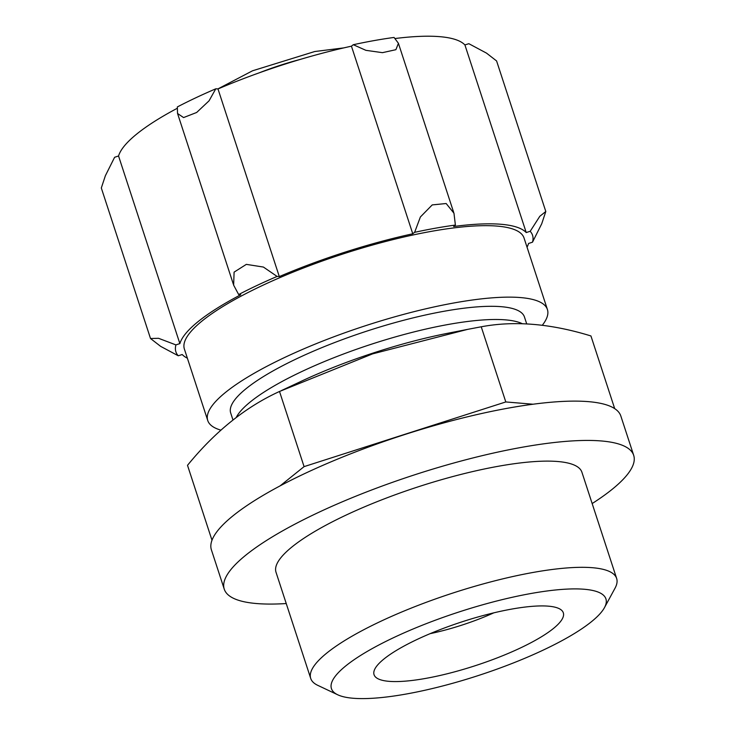 <?xml version="1.0" encoding="UTF-8"?>
<svg xmlns="http://www.w3.org/2000/svg" width="735" height="735" viewBox="0 0 735 735"><rect width="100%" height="100%" fill="white"/><g stroke="black" fill="none" stroke-linecap="round" stroke-linejoin="round"><path stroke-width="1.1" d="M527.041 247.18A183.502 42.217 161.9 0 0 528.557 243.46A24.145 5.558 161.9 0 0 532.508 242.173L541.732 223.752L545.802 211.496L496.594 60.95L486.478 53.104L468.866 43.705A24.145 5.558 161.9 0 0 464.915 44.954A183.502 42.217 161.9 0 0 395.191 38.514M177.153 108.348A183.502 42.217 161.9 0 0 118.555 156.004A24.145 5.558 161.9 0 0 114.605 157.29L105.381 175.72L101.311 187.976L150.519 338.523L160.634 346.36L178.247 355.768A24.145 5.558 161.9 0 0 182.197 354.518A183.502 42.217 161.9 0 0 187.37 358.193M215.778 88.816A187.609 43.163 161.9 0 0 177.346 106.942L177.521 113.466L183.566 117.572L196.668 112.473L209.052 100.824L215.778 88.816A24.145 5.558 161.9 0 1 217.992 88.963L279.309 276.581A24.145 5.558 161.9 0 0 277.095 276.433A187.609 43.163 161.9 0 0 238.664 294.551A24.145 5.558 161.9 0 0 240.749 294.763A183.502 42.217 161.9 0 0 179.873 343.622A24.145 5.558 161.9 0 0 175.931 344.908A187.609 43.163 161.9 0 0 178.247 355.768M353.315 44.716L365.892 50.329L382.457 52.663L395.889 49.695L398.434 43.31L394.061 37.448A187.609 43.163 161.9 0 0 353.315 44.716A24.145 5.558 161.9 0 0 351.44 46.176A183.502 42.217 161.9 0 0 217.992 88.963M547.41 309.499L524.046 238.03A178.678 41.105 161.9 0 0 497.218 226.104A178.678 41.105 161.9 0 0 299.898 269.396A178.678 41.105 161.9 0 0 184.384 349.051L207.748 420.521A178.678 41.105 -18.1 0 1 364.808 325.945A178.678 41.105 -18.1 0 1 547.41 309.499A178.678 41.105 -18.1 0 1 542.32 325.247M532.508 242.173A187.609 43.163 161.9 0 0 530.192 231.314A24.145 5.558 161.9 0 0 526.232 232.563A183.502 42.217 161.9 0 0 453.651 226.499A24.145 5.558 161.9 0 0 455.388 225.066A187.609 43.163 161.9 0 0 414.641 232.324A24.145 5.558 161.9 0 0 412.767 233.785A183.502 42.217 161.9 0 0 279.309 276.581M220.895 430.14A178.678 41.105 -18.1 0 1 207.748 420.521M232.967 419.961L230.698 413.024A154.534 35.546 -18.1 0 1 366.535 331.219A154.534 35.546 -18.1 0 1 524.459 317.005L526.701 323.869M175.931 344.908L158.521 338.293L150.519 338.523M118.555 156.004L179.873 343.622M545.802 211.496L539.812 216.283L530.192 231.314M464.915 44.954L526.232 232.563M455.388 225.066L453.973 213.233L446.163 203.522L432.226 204.909L420.383 216.972L414.641 232.324M351.44 46.176L412.767 233.785M277.095 276.433L263.406 267.053L246.335 264.37L234.088 272.143L233.638 285.143L238.664 294.551M211.992 540.243L187.508 465.319C215.144 431.436 245.821 406.822 279.511 391.47L372.59 353.875L467.662 329.363L481.232 326.79C514.307 320.552 550.883 323.611 590.94 335.959L614.69 408.623M533.05 404.222L505.799 401.944L304.079 466.624L280.081 485.89M304.079 466.624L279.511 391.47M505.799 401.944L481.232 326.79M353.131 698.25A144.391 33.213 -18.1 0 1 337.769 694.805A144.391 33.213 -18.1 0 1 458.364 612.182A144.391 33.213 -18.1 0 1 604.473 607.625A144.391 33.213 -18.1 0 1 496.741 669.227A144.391 33.213 -18.1 0 1 353.131 698.25M388.999 681.336A99.565 22.904 -18.1 0 1 373.959 671.422A99.565 22.904 -18.1 0 1 461.571 621.975A99.565 22.904 -18.1 0 1 561.466 610.133A99.565 22.904 -18.1 0 1 505.037 654.756A99.565 22.904 -18.1 0 1 388.999 681.336M337.769 694.805L317.777 685.351A160.919 37.016 -18.1 0 1 310.721 678.451A160.919 37.016 -18.1 0 1 452.181 593.264A160.919 37.016 -18.1 0 1 616.647 578.463A160.919 37.016 -18.1 0 1 615.03 588.193L604.473 607.625M310.721 678.451L276.011 572.243A160.919 37.016 -18.1 0 1 417.471 487.066A160.919 37.016 -18.1 0 1 581.927 472.256L616.647 578.463M286.246 603.545A215.373 49.548 -18.1 0 1 256.598 603.545A215.373 49.548 -18.1 0 1 224.258 589.167A215.373 49.548 -18.1 0 1 413.575 475.159A215.373 49.548 -18.1 0 1 633.689 455.342A215.373 49.548 -18.1 0 1 592.162 503.558M224.258 589.167L211.404 549.853A215.373 49.548 -18.1 0 1 400.731 435.846A215.373 49.548 -18.1 0 1 620.836 416.028L633.689 455.342M493.782 612.852A77.267 17.778 -18.1 0 1 430.177 633.643M259.179 72.848A86.923 19.992 -18.1 0 1 300.569 59.324M281.496 390.542L301.984 380.941A163.115 37.522 -18.1 0 1 447.992 333.221L467.662 329.363M236.257 417.425A154.534 35.546 -18.1 0 1 370.403 344.55A154.534 35.546 -18.1 0 1 522.309 323.712M398.554 43.733L453.679 212.387M177.714 113.98L233.381 284.298M217.845 88.944L252.5 70.808L314.718 51.533L343.796 47.894"/></g></svg>
